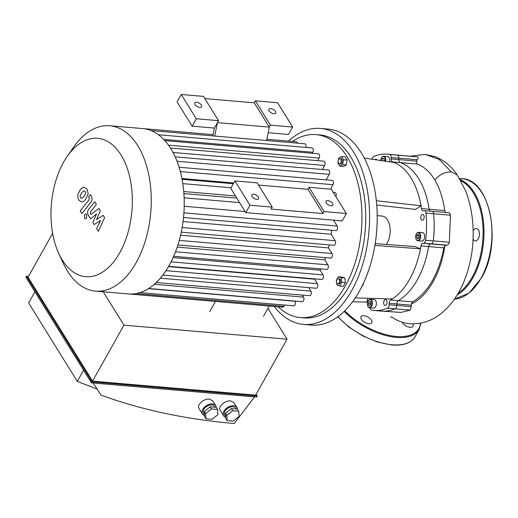 <?xml version="1.0" encoding="UTF-8"?>
<svg xmlns="http://www.w3.org/2000/svg" width="518" height="518" viewBox="0 0 518 518"><rect width="100%" height="100%" fill="white"/><g stroke="black" fill="none" stroke-linecap="round" stroke-linejoin="round"><path stroke-width="0.78" d="M473.089 239.167A6.21 3.613 -85.1 0 0 475.291 240.838A6.21 3.613 -85.1 0 0 478.334 238.701A6.21 3.613 -85.1 0 0 479.292 232.213A6.21 3.613 -85.1 0 0 476.353 228.47A6.21 3.613 -85.1 0 0 473.174 230.866M431.798 211.305A3.27 1.904 94.9 0 1 432.038 211.305L447.863 212.691C449.313 212.697 450.187 213.539 450.472 215.203L449.339 242.275C448.938 243.978 448.076 244.93 446.756 245.137L444.858 245.649L443.822 247.863C438.61 274.164 428.231 292.171 412.684 301.884L411.311 303.943L411.298 306.656L410.217 310.101L401.049 312.412L381.513 311.111A78.419 45.616 94.9 0 1 379.189 310.806M370.059 307.821A3.27 1.904 -85.1 0 0 371.561 310.152A78.419 45.616 -85.1 0 0 373.886 310.45A78.419 45.616 -85.1 0 0 387.535 308.152L395.163 308.806A78.419 45.616 94.9 0 1 381.513 311.111A78.419 45.616 -85.1 0 0 395.163 308.806A3.27 1.904 -85.1 0 0 396.788 305.413A3.27 1.904 94.9 0 1 395.163 308.806L410.217 310.101M387.535 308.152A3.27 1.904 -85.1 0 0 389.16 304.752L389.18 303.302L396.807 303.962L396.788 305.413L396.807 303.962A3.27 1.904 94.9 0 1 398.264 300.647A3.27 1.904 -85.1 0 0 396.807 303.962L411.182 305.193M375.187 243.609L415.028 246.562L420.467 248.808A71.885 41.816 -85.1 0 0 420.992 245.901L428.619 246.555A71.885 41.816 94.9 0 1 398.264 300.647A71.885 41.816 -85.1 0 0 428.619 246.555A3.27 1.904 94.9 0 1 430.503 243.92A3.27 1.904 -85.1 0 0 428.619 246.555L443.822 247.863M420.992 245.901A3.27 1.904 94.9 0 1 422.876 243.266L431.352 243.816A3.27 1.904 -85.1 0 0 433.275 240.896A3.27 1.904 94.9 0 1 431.352 243.816L446.756 245.137M423.73 243.162A3.27 1.904 -85.1 0 0 425.647 240.242A78.419 45.616 -85.1 0 0 426.023 213.099L433.65 213.759A78.419 45.616 94.9 0 1 433.275 240.896A78.419 45.616 -85.1 0 0 433.65 213.759A3.27 1.904 -85.1 0 0 432.038 211.305A3.27 1.904 94.9 0 1 433.65 213.759L450.472 215.203M426.023 213.099A3.27 1.904 -85.1 0 0 424.41 210.645A3.27 1.904 -85.1 0 0 424.171 210.651L423.323 210.761A3.27 1.904 94.9 0 1 423.083 210.761A3.27 1.904 94.9 0 1 421.503 208.586L429.131 209.24A3.27 1.904 -85.1 0 0 430.037 211.13A3.27 1.904 94.9 0 1 429.131 209.24A71.885 41.816 -85.1 0 0 400.161 162.561A71.885 41.816 94.9 0 1 429.131 209.24L444.735 210.58L445.661 212.471M376.333 200.738L421.056 205.801A71.885 41.816 -85.1 0 0 394.198 162.535A71.885 41.816 -85.1 0 0 392.534 161.907A3.27 1.904 94.9 0 1 391.161 158.948L391.181 157.498A3.27 1.904 -85.1 0 0 389.646 154.493A78.419 45.616 -85.1 0 0 387.315 154.189L394.943 154.843A78.419 45.616 94.9 0 1 397.274 155.147A78.419 45.616 -85.1 0 0 394.943 154.843L417.786 156.915C418.421 157.278 418.24 158.217 417.243 159.738L416.53 161.124L417.042 164.012C423.912 166.459 429.849 171.814 434.855 180.076C439.801 188.435 443.091 198.601 444.735 210.58M389.646 154.493L397.274 155.147A3.27 1.904 94.9 0 1 398.808 158.152L398.789 159.602A3.27 1.904 -85.1 0 0 400.161 162.561A3.27 1.904 94.9 0 1 398.789 159.602L398.808 158.152A3.27 1.904 -85.1 0 0 397.274 155.147L417.786 156.915M402.253 322.254A6.21 3.102 29.3 0 0 410.107 327.311A6.21 3.102 29.3 0 0 413.008 326.308A6.21 3.102 29.3 0 0 412.697 323.821M361.37 319.295A6.21 3.102 29.3 0 0 366.932 323.349A6.21 3.102 29.3 0 0 371.814 322.766A6.21 3.102 29.3 0 0 367.922 317.022A6.21 3.102 29.3 0 0 360.988 316.692A6.21 3.102 29.3 0 0 361.37 319.295M340.695 162.989A2.616 1.522 94.9 0 1 339.413 163.889A2.616 1.522 94.9 0 1 338.125 161.156A2.616 1.522 94.9 0 1 339.86 158.683A2.616 1.522 94.9 0 1 341.097 160.263A2.616 1.522 94.9 0 1 340.695 162.989M339.86 158.683L340.922 158.773A2.616 1.522 94.9 0 1 342.158 160.353A2.616 1.522 94.9 0 1 341.757 163.079A2.616 1.522 94.9 0 1 340.475 163.986L339.413 163.889M338.422 159.907L338.714 158.184L341.504 156.572L345.105 156.883L347.092 160.081L343.492 159.771L342.683 164.575L339.892 166.187L337.904 162.989L338.112 161.758M347.092 160.081L346.283 164.886L342.683 164.575M346.283 164.886L343.492 166.492L339.892 166.187M341.504 156.572L343.492 159.771M361.182 287.833L363.468 284.142L363.358 283.404M363.027 284.11L363.468 284.142M336.888 283.249A2.616 1.522 94.9 0 1 336.635 280.309A2.616 1.522 94.9 0 1 338.215 278.671A2.616 1.522 94.9 0 1 339.51 281.41A2.616 1.522 94.9 0 1 337.768 283.883A2.616 1.522 94.9 0 1 336.888 283.249M338.215 278.671L339.277 278.762A2.616 1.522 94.9 0 1 340.566 281.501A2.616 1.522 94.9 0 1 338.83 283.974L337.768 283.883M336.46 281.591L336.292 280.452L338.371 276.748L341.977 277.059L344.729 277.972L345.409 282.595L343.33 286.299L339.73 285.988L336.972 285.075L336.616 282.64M338.371 276.748L341.129 277.661L341.809 282.284L339.73 285.988M344.729 277.972L341.129 277.661M345.409 282.595L341.809 282.284M381.798 160.69L383.967 161.014M381.753 160.554L382.446 158.521L383.773 158.359L384.408 160.23L384.129 161.033M382.446 158.521L383.87 158.644M384.226 159.699L383.87 160.735M419.107 235.502L418.9 237.671M416.815 235.515L417.974 234.246L419.107 235.23L419.075 237.484L417.909 238.753L416.776 237.762L416.815 235.515L418.933 235.696M416.776 237.762L418.667 237.93M385.722 161.273A4.248 2.473 -85.1 0 0 383.709 156.183L387.678 156.52A4.248 2.473 94.9 0 1 389.672 161.733A4.248 2.473 94.9 0 1 389.646 161.856M417.404 240.643A4.248 2.473 -85.1 0 0 417.845 240.753L417.34 240.63C416.245 240.184 415.669 238.72 415.617 236.234L416.556 233.45L418.57 232.291L422.546 232.627A4.248 2.473 94.9 0 1 424.643 237.076A4.248 2.473 94.9 0 1 421.82 241.097L417.845 240.753A4.248 2.473 -85.1 0 0 420.668 236.732A4.248 2.473 -85.1 0 0 418.57 232.291A4.248 2.473 -85.1 0 0 416.627 233.527M375.077 159.686A2.94 1.709 94.9 0 1 376.087 159.259A2.94 1.709 94.9 0 1 377.091 159.991M421.892 220.215A2.94 1.709 94.9 0 1 420.771 216.945A2.94 1.709 94.9 0 1 422.701 214.426A2.94 1.709 94.9 0 1 424.151 217.502A2.94 1.709 94.9 0 1 422.196 220.286A2.94 1.709 94.9 0 1 421.892 220.215M370.344 301.489L370.979 303.36L370.286 305.393L368.958 305.555L368.33 303.684L369.017 301.657L370.344 301.489M369.017 301.657L370.441 301.774M370.797 302.829L370.629 304.396M368.33 303.684L370.448 303.865M367.851 306.229A4.248 2.473 -85.1 0 0 369.554 307.776C368.039 307.731 367.333 306.002 367.424 302.583C367.657 300.718 368.609 299.624 370.279 299.313L374.255 299.657A4.248 2.473 94.9 0 1 376.353 304.098A4.248 2.473 94.9 0 1 373.523 308.119L369.554 307.776A4.248 2.473 -85.1 0 0 372.377 303.755A4.248 2.473 -85.1 0 0 370.279 299.313A4.248 2.473 -85.1 0 0 368.337 300.55M383.741 301.78A2.94 1.709 94.9 0 1 385.625 299.521A2.94 1.709 94.9 0 1 387.075 302.603A2.94 1.709 94.9 0 1 385.12 305.38A2.94 1.709 94.9 0 1 383.741 301.78M376.728 205.024L415.54 209.414L421.056 205.801A71.885 41.816 -85.1 0 1 421.503 208.586M394.198 162.535L364.284 158.081M355.264 297.908L392.327 298.944A71.885 41.816 -85.1 0 0 420.467 248.808L374.896 245.435M367.754 298.258L367.009 302.111A71.885 41.816 -85.1 0 0 367.482 302.305M389.18 303.302A3.27 1.904 94.9 0 1 390.643 299.993A71.885 41.816 -85.1 0 0 392.327 298.944M387.315 154.189A78.419 45.616 -85.1 0 0 373.666 156.488A3.27 1.904 -85.1 0 0 372.092 159.246M386.292 244.431A16.336 9.505 -85.1 0 0 389.892 226.865A16.336 9.505 -85.1 0 0 381.999 216.045L377.208 215.63M367.009 302.111L352.557 301.754M274.275 306.481A98.349 57.213 -85.1 0 0 303.548 324.41L311.176 325.071A98.349 57.213 -85.1 0 0 376.599 231.98A98.349 57.213 -85.1 0 0 328.017 129.086L320.389 128.432A98.349 57.213 -85.1 0 0 288.487 141.103M303.548 324.41A98.349 57.213 -85.1 0 0 368.971 231.319A98.349 57.213 -85.1 0 0 320.389 128.432M278.289 306.824A91.816 53.412 -85.1 0 0 300.291 317.573L304.105 317.903A91.816 53.412 -85.1 0 0 365.184 230.996A91.816 53.412 -85.1 0 0 319.833 134.945L316.019 134.615A91.816 53.412 -85.1 0 0 292.495 141.453M300.291 317.573A91.816 53.412 -85.1 0 0 361.37 230.672A91.816 53.412 -85.1 0 0 316.019 134.615M375.304 242.871A91.816 53.412 -85.1 0 0 377.182 221.024M215.456 301.431L209.751 311.583M269.263 306.054L263.558 316.207M266.867 139.251L296.283 141.777A2.616 1.522 94.9 0 1 297.474 143.162M151.029 130.581L304.739 143.79A2.616 1.522 94.9 0 1 305.866 147.41M158.417 134.738L312.004 147.934A2.616 1.522 94.9 0 1 313.241 149.514A2.616 1.522 94.9 0 1 312.84 152.247L312.257 153.276M164.847 140.611L318.305 153.794A2.616 1.522 94.9 0 1 319.541 155.374A2.616 1.522 94.9 0 1 319.14 158.107L317.702 160.658M322.332 169.503L324.585 165.488A2.616 1.522 -85.1 0 0 324.987 162.756A2.616 1.522 -85.1 0 0 323.75 161.176L170.422 147.999M326.1 179.869L329.208 174.333A2.616 1.522 -85.1 0 0 329.61 171.6A2.616 1.522 -85.1 0 0 328.373 170.027L175.181 156.857M330.478 189.161L332.983 184.699A2.616 1.522 -85.1 0 0 333.385 181.967A2.616 1.522 -85.1 0 0 332.148 180.394L179.099 167.236M335.871 196.62A2.616 1.522 -85.1 0 0 336.176 193.959A2.616 1.522 -85.1 0 0 334.958 192.469L333.204 192.32M333.553 220.163L337.199 226.029A2.616 1.522 94.9 0 1 337.451 228.975A2.616 1.522 94.9 0 1 335.865 230.607L183.521 217.515M183.055 221.542L331.203 234.272A73.193 42.58 -85.1 0 0 331.682 230.251M331.203 234.272L335.191 240.695A2.616 1.522 94.9 0 1 335.444 243.641A2.616 1.522 94.9 0 1 333.857 245.279L181.261 232.161M180.588 235.198L328.554 247.915A73.193 42.58 -85.1 0 0 329.286 244.884M328.554 247.915L332.038 253.522A2.616 1.522 94.9 0 1 332.291 256.468A2.616 1.522 94.9 0 1 330.704 258.1L177.907 244.969M177.208 247.112L324.818 259.796A73.193 42.58 -85.1 0 0 325.602 257.66M324.818 259.796L327.965 264.866A2.616 1.522 94.9 0 1 328.218 267.812A2.616 1.522 94.9 0 1 326.638 269.444L173.672 256.3M173.116 257.55L320.156 270.189A73.193 42.58 -85.1 0 0 320.797 268.946M320.156 270.189L323.083 274.903A2.616 1.522 -85.1 0 1 323.336 277.849A2.616 1.522 -85.1 0 1 321.749 279.48L168.635 266.323M162.827 275.077L316.084 288.248A2.616 1.522 -85.1 0 0 317.67 286.616A2.616 1.522 -85.1 0 0 317.417 283.67L314.633 279.189A73.193 42.58 -85.1 0 0 314.847 278.885M156.216 282.524L309.602 295.707A2.616 1.522 -85.1 0 0 311.182 294.075A2.616 1.522 -85.1 0 0 310.929 291.129L308.754 287.619M148.679 288.494L302.201 301.69A2.616 1.522 -85.1 0 0 303.781 300.051A2.616 1.522 -85.1 0 0 303.535 297.112L302.272 295.079M139.989 292.618L293.654 305.827A2.616 1.522 -85.1 0 0 295.241 304.189A2.616 1.522 -85.1 0 0 294.988 301.249L294.871 301.062M284.622 305.05L283.922 306.3A2.616 1.522 94.9 0 1 282.64 307.2L128.794 293.978A82.997 48.278 -85.1 0 0 140.177 292.56A82.997 48.278 -85.1 0 0 148.996 288.286A82.997 48.278 -85.1 0 0 156.637 282.116A82.997 48.278 -85.1 0 0 163.332 274.417A82.997 48.278 -85.1 0 0 169.185 265.358A82.997 48.278 -85.1 0 0 174.229 254.998A82.997 48.278 -85.1 0 0 178.432 243.285A82.997 48.278 -85.1 0 0 181.689 230.044A82.997 48.278 -85.1 0 0 183.761 214.899A82.997 48.278 -85.1 0 0 184.026 195.577A82.997 48.278 -85.1 0 0 182.362 180.899A82.997 48.278 -85.1 0 0 179.455 168.428A82.997 48.278 -85.1 0 0 175.563 157.725A82.997 48.278 -85.1 0 0 170.785 148.588A82.997 48.278 -85.1 0 0 165.164 140.967A82.997 48.278 -85.1 0 0 158.657 134.913A82.997 48.278 -85.1 0 0 151.159 130.633A82.997 48.278 -85.1 0 0 142.722 128.581L109.751 125.744A82.997 48.278 -85.1 0 0 73.213 147.682L67.029 156.663A69.431 40.391 -85.1 0 0 63.572 162.238A69.431 40.391 -85.1 0 0 58.722 253.367A69.431 40.391 -85.1 0 0 115.786 259.032A69.431 40.391 -85.1 0 0 124.223 160.82A69.431 40.391 -85.1 0 0 67.029 156.663M184.207 206.287L245.131 211.525M58.722 253.367L63.274 263.274A82.997 48.278 -85.1 0 0 95.539 291.122L128.509 293.959A82.997 48.278 -85.1 0 0 128.801 293.978M235.47 195.959L183.735 191.511M233.754 182.983L181.922 178.529M168.46 266.628L314.633 279.189M95.539 291.122A82.997 48.278 -85.1 0 0 150.751 212.568A82.997 48.278 -85.1 0 0 109.751 125.744M103.147 215.326L96.536 219.6L100.35 210.813L98.893 208.463L90.954 214.452L90.436 213.617L90.592 211.726L96.4 204.429L94.729 201.742L88.792 209.214C87.374 210.891 87.238 212.93 88.377 215.326L90.598 218.887L96.601 213.856L92.839 222.494L94.14 224.598L100.641 220.364L96.581 228.529L98.303 231.306L104.61 217.677L103.147 215.326M80.102 195.862L80.523 197.585L81.656 198.368L84.052 196.471L85.697 193.318L85.289 191.621L84.143 190.818L81.727 192.728L80.102 195.862M81.74 201.975C83.009 201.975 84.337 201.036 85.723 199.165L88.202 193.894L87.153 189.284L84.058 187.212C82.789 187.212 81.456 188.151 80.063 190.041L77.596 195.292L78.652 199.922L81.462 201.962M81.87 213.552L90.851 202.318C92.269 200.641 92.411 198.608 91.278 196.199L90.326 194.664L88.572 196.859L89.213 197.895L89.057 199.786L80.206 210.865L81.87 213.552M86.648 214.549L85.8 213.947L84.57 214.808L84.525 218.331L85.366 218.933L86.597 218.072L86.648 214.549M214.711 136.053L217.437 122.643L218.544 120.675L203.477 96.393L181.235 94.483L196.303 118.758L218.544 120.675M266.615 140.514L269.334 127.104L217.437 122.643L214.387 128.076L212.801 135.884M258.495 185.043L307.932 189.29L309.039 187.315L324.106 211.59L322.999 213.565L307.932 189.29M324.106 211.59L346.354 213.507L331.28 189.225L309.039 187.315M322.999 213.565L271.102 209.104L272.209 207.135L257.142 182.854L234.9 180.944L230.743 188.345L245.81 212.626L342.197 220.908L346.354 213.507M326.236 202.907A3.924 1.962 -150.7 0 1 325.997 201.256A3.924 1.962 -150.7 0 1 330.374 201.47A3.924 1.962 -150.7 0 1 332.834 205.096A3.924 1.962 -150.7 0 1 329.752 205.465A3.924 1.962 -150.7 0 1 326.236 202.907M234.9 180.944L249.967 205.219L272.209 207.135M252.091 196.536A3.924 1.962 -150.7 0 1 251.852 194.885A3.924 1.962 -150.7 0 1 256.229 195.098A3.924 1.962 -150.7 0 1 258.689 198.724A3.924 1.962 -150.7 0 1 255.607 199.093A3.924 1.962 -150.7 0 1 252.091 196.536M249.967 205.219L245.81 212.626M196.303 118.758L192.146 126.165L214.387 128.076M268.201 132.699L288.532 134.447L292.689 127.046L277.622 102.765L255.374 100.855L270.448 125.129L292.689 127.046M270.448 125.129L269.334 127.104L254.267 102.829L255.374 100.855M204.83 98.582L254.267 102.829M269.133 110.91A3.924 1.962 -150.7 0 1 268.894 109.259A3.924 1.962 -150.7 0 1 273.271 109.473A3.924 1.962 -150.7 0 1 275.731 113.099A3.924 1.962 -150.7 0 1 272.649 113.468A3.924 1.962 -150.7 0 1 269.133 110.91M194.995 104.539A3.924 1.962 -150.7 0 1 194.749 102.888A3.924 1.962 -150.7 0 1 199.132 103.101A3.924 1.962 -150.7 0 1 201.593 106.727A3.924 1.962 -150.7 0 1 198.504 107.096A3.924 1.962 -150.7 0 1 194.995 104.539M181.235 94.483L177.078 101.884L192.146 126.165M204.558 415.553A7.841 5.031 -31.8 0 1 202.467 414.005A7.841 5.031 -31.8 0 1 202.771 409.324A7.841 5.031 -31.8 0 1 212.451 403.949A7.841 5.031 -31.8 0 1 215.792 405.736A7.841 5.031 -31.8 0 1 216.291 407.349M202.467 414.005L198.977 408.385C196.484 404.998 203.943 398.4 209.453 399.113L212.723 400.796L215.792 405.736M215.184 407.232L214.679 406.423A6.533 4.189 148.2 0 0 209.434 405.193A6.533 4.189 148.2 0 0 203.833 409.414A6.533 4.189 148.2 0 0 203.574 413.319L204.519 414.84M211.486 408.929L217.599 409.46L216.278 407.329L210.159 406.798L204.332 411.473L204.623 416.673L205.944 418.803L205.659 413.604L211.486 408.929L210.159 406.798M205.659 413.604L204.332 411.473M217.599 409.46L217.884 414.653L212.063 419.327L205.944 418.803M225.744 417.372A7.841 5.031 -31.8 0 1 223.646 415.825A7.841 5.031 -31.8 0 1 223.957 411.143A7.841 5.031 -31.8 0 1 233.637 405.769A7.841 5.031 -31.8 0 1 236.972 407.556A7.841 5.031 -31.8 0 1 237.477 409.168L231.345 408.624L225.518 413.293L225.809 418.492L227.13 420.622L226.839 415.423L232.666 410.755L238.785 411.279L237.458 409.149M223.646 415.825L220.163 410.204C217.67 406.818 225.123 400.22 230.633 400.932L233.909 402.615L236.972 407.556M236.363 409.052L235.865 408.242A6.533 4.189 148.2 0 0 230.62 407.019A6.533 4.189 148.2 0 0 225.013 411.234A6.533 4.189 148.2 0 0 224.76 415.138L225.706 416.66M232.666 410.755L231.345 408.624M226.839 415.423L225.518 413.293M238.785 411.279L239.07 416.472L233.242 421.147L227.13 420.622M97.125 389.109L77.299 381.377L83.586 370.182M34.946 291.815L28.658 303.011L77.299 381.377M254.552 396.892L234.246 423.517C185.548 419.282 141.129 409.809 101.004 395.098L93.175 383.022M26.457 276.262L25.9 277.247L91.459 382.873L256.695 397.073L257.245 396.089L92.016 381.889L26.457 276.262L28.471 276.437M256.132 394.295L257.245 396.089M52.635 233.378L28.043 277.201L92.541 381.125L255.659 395.143L287.069 339.173L123.951 325.162L103.237 291.783M92.016 381.889L91.459 382.873M92.541 381.125L123.951 325.162M267.955 308.378L287.069 339.173M481.002 278.244A60.451 35.166 94.9 0 1 454.441 299.106L468.958 293.162L481.306 278.14C502.674 243.279 490.397 178.807 461.726 178.619A60.451 35.166 94.9 0 1 490.3 215.119A60.451 35.166 94.9 0 1 481.002 278.244M460.165 179.532A60.451 35.166 94.9 0 1 473.057 277.564A60.451 35.166 94.9 0 1 457.103 295.033M460.845 180.737A59.797 34.784 94.9 0 1 472.261 277.091A59.797 34.784 94.9 0 1 458.106 293.356M411.298 306.656L389.16 304.752M412.684 301.884L390.643 299.993M445.739 245.234L422.876 243.266M449.339 242.275L425.647 240.242M417.243 159.738L391.181 157.498M416.53 161.124L391.161 158.948M417.042 164.012L392.534 161.907M410.373 156.171L425.265 154.403L439.225 159.466L451.359 171.924C444.91 171.827 439.406 174.54 434.855 180.076M444.858 245.649C441.31 272.552 427.622 296.717 411.311 303.943M457.284 174.967L451.359 171.924M420.881 323.07L419.179 329.416L415.028 336.817A49.009 24.508 -150.7 0 1 392.113 344.774A49.009 24.508 -150.7 0 1 337.976 316.608M419.179 329.416A49.009 24.508 -150.7 0 1 396.264 337.373A49.009 24.508 -150.7 0 1 344.146 311.389M420.48 323.148A48.362 24.178 -150.7 0 1 396.276 336.454A48.362 24.178 -150.7 0 1 344.794 310.755M380.788 160.535A3.924 2.279 94.9 0 1 383.495 156.494A3.924 2.279 94.9 0 1 385.269 161.202M380.724 160.528L381.695 157.343L383.709 156.183A4.248 2.473 -85.1 0 0 381.766 157.42M417.204 240.307A3.924 2.279 94.9 0 1 416.433 233.819A3.924 2.279 94.9 0 1 420.195 235.373A3.924 2.279 94.9 0 1 417.204 240.307M367.482 302.622A3.924 2.279 94.9 0 1 371.38 300.68A3.924 2.279 94.9 0 1 370.098 307.271A3.924 2.279 94.9 0 1 367.482 302.622M168.499 145.163L319.14 158.107M163.753 139.433L312.84 152.247M175.531 251.767L327.965 264.866M171.063 261.836L323.083 274.903M183.909 212.859L337.199 226.029M182.142 227.544L335.191 240.695M179.267 240.391L332.038 253.522M136.072 293.596L283.922 306.3M177.02 161.253L329.208 174.333M173.018 152.46L324.585 165.488M184.13 197.824L239.581 202.59M182.802 183.631L231.06 187.775M180.342 171.581L332.983 184.699M165.967 270.655L317.417 283.67M148.433 288.649L294.988 301.249M154.286 284.285L303.535 297.112M160.315 278.185L310.929 291.129M459.511 178.432L461.726 178.619M425.265 154.403L435.392 156.747C444.179 160.315 451.463 166.375 457.252 174.922L465.436 190.462C468.745 198.834 471.011 207.899 472.228 217.664C474.87 240.371 472.034 261.868 463.714 282.148C458.048 295.623 450.284 306.261 440.43 314.063C431.539 320.933 421.633 324.164 410.722 323.75C405.613 323.549 400.505 322.066 395.383 319.315L391.815 317.12M391.129 317.061L391.466 316.88L391.129 317.061M390.63 317.029L391.595 317.068M337.749 316.776L348.918 327.117L362.697 335.878L377.544 342.068L391.789 345.001C403.36 345.882 411.111 343.156 415.028 336.817M424.41 210.645L432.038 211.305M373.886 310.45L381.513 311.111M213.06 134.622L143.007 128.606M183.896 193.564L236.804 198.109M182.077 179.332L233.327 183.735"/></g></svg>
